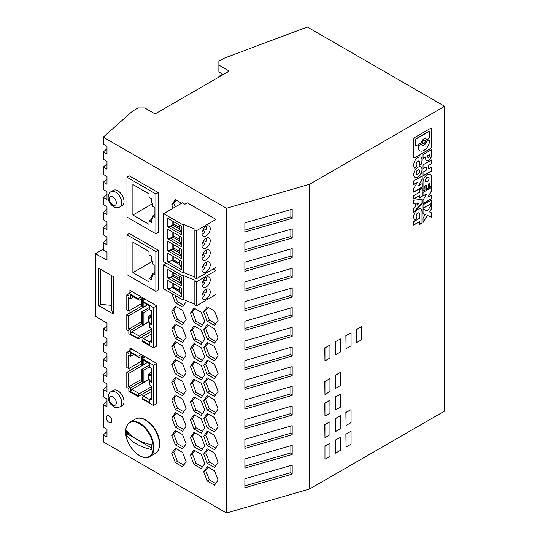 <?xml version="1.0" encoding="UTF-8"?>
<svg xmlns="http://www.w3.org/2000/svg" width="540" height="540" viewBox="0 0 540 540"><rect width="100%" height="100%" fill="white"/><g stroke="black" fill="none" stroke-linecap="round" stroke-linejoin="round"><path stroke-width="0.81" d="M95.553 303.534L95.35 316.13L106.988 323.197L106.988 331.135L103.275 329.103L106.988 325.829M106.988 148.757L103.275 152.024L103.275 159.219L106.988 161.48L106.988 169.175L103.275 167.144L106.988 163.87M324.959 347.922L329.947 345.04L324.959 347.922L324.959 360.875L329.947 358L329.947 345.04M142.236 359.397L149.769 363.744L149.769 367.402L151.639 368.483L151.639 382.401L149.769 381.321L149.769 385.04L151.639 386.12L151.639 400.039L149.769 398.959L149.769 402.617L142.236 398.264L142.236 398.986L153.508 405.493L156.627 403.697L156.627 363.386L145.355 356.879L142.236 358.675L142.236 364.493L143.897 364.493L143.897 360.356M153.508 405.493L153.508 365.182L156.627 363.386M428.585 165.497L428.585 168.872L431.561 167.15L431.561 170.991L423.05 175.905L423.05 172.064L426.209 170.242L426.209 166.86L423.05 168.689L423.05 164.849L431.561 159.935L431.561 163.775L428.585 165.497L431.352 163.654L431.352 160.056M428.585 168.872L428.375 165.375M292.181 268.245L244.863 281.9L244.863 291.019L292.181 277.364L292.181 268.245M431.561 191.099L427.916 197.201L431.561 195.095L431.561 198.713L423.05 203.627L423.05 200.009L426.695 193.907L423.05 196.013L423.05 192.395L431.561 187.481L431.561 191.099L431.352 187.603M351.061 409.631L345.863 412.391L346.073 425.473L351.061 422.59L351.061 409.631L346.073 412.513L346.073 425.473M244.863 242.554L244.863 251.674L292.181 238.012L292.181 228.893L244.863 242.554M292.181 287.921L244.863 301.577L244.863 310.696L292.181 297.041L292.181 287.921M223.25 74.567L218.882 71.908L218.882 65.09L229.271 71.091L155.088 113.92L144.7 107.919L138.051 107.919L132.644 111.038L103.275 137.147L103.275 144.106L106.988 146.36L106.988 154.055L103.275 152.024M290.864 209.601L290.864 216.824L292.181 218.335L292.181 209.223L244.863 222.878L244.863 231.998L292.181 218.335M103.275 167.144L103.275 174.339L106.988 176.594L106.988 184.288L103.275 182.257L103.275 189.452L106.988 191.714L106.988 199.402L103.275 197.377L103.275 204.572L106.988 206.827L106.988 214.522L103.275 212.49L106.988 209.223M346.073 434.106L351.061 431.231L346.073 434.106L346.073 447.066L351.061 444.184L351.061 431.231M218.882 65.09L218.882 61.249L224.282 58.131L307.3 27L444.65 106.299L444.65 411.028L309.582 489.004L309.582 184.282L444.65 106.299M413.687 199.051L413.687 195.649L419.708 192.173L419.708 189.776L422.199 188.339L422.199 196.533L419.708 197.971L419.708 195.575L413.687 199.051M419.195 161.224A2.498 1.445 120 0 1 419.681 162.783L419.283 165.335L421.713 163.931L422.138 160.839A6.014 3.476 120 0 0 420.957 157.214A6.014 3.476 120 0 0 415.989 159.192A6.014 3.476 120 0 0 413.755 165.679L414.173 168.284L416.61 166.88L416.002 164.666A2.498 1.445 120 0 1 416.907 161.953A2.498 1.445 120 0 1 418.986 161.109L419.195 161.224A2.498 1.445 120 0 0 417.116 162.067A2.498 1.445 120 0 0 416.212 164.781L416.61 166.88M431.561 155.345A4.158 2.403 120 0 1 429.745 159.53A4.158 2.403 120 0 1 426.539 160.643A4.158 2.403 120 0 1 425.682 158.74L425.682 156.883L423.05 158.402L423.05 154.561L431.561 149.654L431.561 155.345L431.352 149.769M414.936 157.714L430.312 148.838A1.762 1.019 120 0 0 431.561 146.678L431.561 129.215A1.762 1.019 120 0 0 431.197 128.405A1.762 1.019 120 0 0 430.312 128.493L414.936 137.369A1.762 1.019 120 0 0 413.687 139.529L413.687 156.992A1.762 1.019 120 0 0 414.058 157.802A1.762 1.019 120 0 0 414.936 157.714L430.103 148.716A1.762 1.019 120 0 0 431.352 146.556L431.352 129.094A1.762 1.019 120 0 0 431.082 128.358M422.199 222.986L419.708 224.424L419.708 221.603L413.687 225.079L413.687 221.67L419.708 218.194L419.708 214.184A2.498 1.445 120 0 0 419.195 213.037A2.498 1.445 120 0 0 417.116 213.881A2.498 1.445 120 0 0 416.212 216.594L416.61 218.693L414.173 220.097L413.755 217.492A6.014 3.476 120 0 1 415.989 211.005A6.014 3.476 120 0 1 420.957 209.027A6.014 3.476 120 0 1 422.199 211.781L421.99 222.872L421.99 211.66A6.014 3.476 120 0 0 420.849 208.973M417.947 167.258A6.014 3.476 120 0 0 414.011 172.564A6.014 3.476 120 0 0 414.936 177.383A6.014 3.476 120 0 0 417.947 177.086A6.014 3.476 120 0 0 421.875 171.781A6.014 3.476 120 0 0 420.957 166.961A6.014 3.476 120 0 0 417.947 167.258M431.561 199.915L431.561 203.472L423.05 208.386L423.05 204.829L431.561 199.915M431.561 177.107L431.561 186.28L429.617 187.4L429.617 183.323L428.281 184.093L428.281 188.177L426.33 189.297L426.33 185.213L424.994 185.99L424.994 190.073L423.05 191.194L423.05 182.014A6.014 3.476 120 0 1 425.675 175.959A6.014 3.476 120 0 1 430.312 174.346A6.014 3.476 120 0 1 431.561 177.107L431.352 176.985A6.014 3.476 120 0 0 430.211 174.292M431.561 204.491L431.561 209L429.664 212.031L431.561 212.875L431.561 217.276L427.457 215.453L423.05 222.5L423.05 217.985L425.243 214.583L423.05 213.611L423.05 209.095L427.457 211.052L431.561 204.491M324.959 360.875L324.756 347.8M335.516 409.968L335.313 396.893L340.504 394.132L335.516 397.015L335.516 409.968L340.504 407.093L340.504 394.132M335.313 388.253L335.313 375.3L340.295 372.418L335.516 375.415L335.313 388.253M324.959 437.657L324.756 424.582L329.947 421.821L324.959 424.703L324.959 437.657L329.947 434.781L329.947 421.821M335.516 440.201L335.516 453.161L335.313 440.08L340.504 437.326L335.313 440.08M335.516 431.561L335.313 418.487L340.504 415.726L335.516 418.608L335.516 431.561L340.504 428.686L340.504 415.726M346.073 348.692L345.863 335.61L351.061 332.849L346.073 335.732L346.073 348.692L351.061 345.809L351.061 332.849M324.959 416.063L324.756 402.988L329.947 400.228L324.959 403.11L324.959 416.063L329.947 413.188L329.947 400.228M335.516 341.827L335.313 354.665L335.313 341.705L340.504 338.945L335.313 341.705M356.42 342.475L356.42 329.515L361.409 326.639L356.63 329.636L356.42 342.475M324.959 394.47L324.756 381.395L329.947 378.635L324.959 381.51L324.959 394.47L329.947 391.588L329.947 378.635M324.756 446.175L329.947 443.414L324.959 446.296L324.959 459.257L324.959 446.296M346.073 447.066L345.863 433.985M417.339 182.425L413.687 184.532L413.687 180.907L422.199 176L422.199 179.618L418.554 185.713L422.199 183.607L422.199 187.232L413.687 192.146L413.687 188.521L417.339 182.425L413.687 184.288M413.687 212.321L413.687 208.541L415.199 206.996L415.199 203.782L413.687 203.972L413.687 200.198L422.199 199.348L422.199 203.344L413.687 212.321M244.863 439.304L244.863 448.423L292.181 434.768L292.181 425.648L244.863 439.304M95.35 303.649L95.35 253.746L106.988 260.111L106.988 252.173L103.275 249.919L103.275 242.723L106.988 239.456M142.236 370.136L142.236 382.131L143.897 382.131L143.897 370.136L141.406 369.65L141.406 381.652L142.236 382.131M335.516 453.161L340.504 450.279L340.504 437.326M244.863 262.231L244.863 271.343L292.181 257.688L292.181 248.569L244.863 262.231M167.819 238.842L181.811 246.922L181.811 237.384L167.819 229.304L167.819 238.842L172.834 237.161L172.834 232.2M173.894 232.814L173.894 236.101L172.834 237.161L179.482 241.002L181.811 245.41M181.224 244.391L170.444 238.167M427.916 197.201L431.352 190.984M335.516 354.78L340.504 351.905L340.504 338.945M113.218 313.97L98.672 305.572L98.672 268.137L113.218 276.541L113.218 313.97L111.463 310.183L111.463 275.522M103.275 329.103L103.275 336.299L106.988 338.553L106.988 346.248L103.275 344.216L106.988 340.949M103.275 242.723L106.988 244.755L106.988 237.06L103.275 234.806L103.275 227.603L106.988 229.635L106.988 221.94L103.275 219.685L103.275 212.49M167.819 261.806L167.819 253.3L181.811 261.374L181.811 269.885L167.819 261.806L173.894 260.098L173.894 256.804M324.959 459.257L329.947 456.374L329.947 443.414M103.275 344.216L103.275 351.419L106.988 353.673L106.988 361.368L103.275 359.336L103.275 366.532L106.988 368.786L106.988 376.481L103.275 374.45L103.275 381.652L106.988 383.906L106.988 391.601L103.275 389.57L103.275 396.765L106.988 399.019L106.988 406.714L103.275 404.683L103.275 426.998L106.988 429.253L106.988 436.948L103.275 434.916L103.275 441.875L226.469 513L309.582 489.004M106.988 386.296L103.275 389.57M414.139 168.068L416.401 166.759M421.713 163.931L421.929 160.718A6.014 3.476 120 0 0 420.849 157.16M126.374 434.983A40.392 23.321 -60 0 1 126.293 432.628A40.392 23.321 -60 0 1 126.374 430.184A44.098 25.461 0 0 0 151.72 444.825A40.392 23.321 120 0 0 151.645 447.262A40.392 23.321 120 0 0 151.72 449.618A44.098 25.461 180 0 1 126.374 434.983L127.346 434.417A0.587 0.338 180 0 1 128.183 434.417L151.652 447.971M103.275 197.377L106.988 194.103M106.988 431.649L103.275 434.916M202.675 266.348L205.018 267.698A5.879 3.395 -60 0 1 201.98 270.257M427.748 155.696L429.712 154.555L427.748 155.696L427.748 156.755A1.391 0.803 120 0 0 428.031 157.397A1.391 0.803 120 0 0 429.104 157.025A1.391 0.803 120 0 0 429.712 155.621L429.712 154.555M427.748 156.755L427.538 155.574M95.35 253.746L103.275 249.169M222.642 74.196L218.882 76.37L218.882 77.085M427.309 177.518A2.498 1.445 120 0 0 425.675 179.719A2.498 1.445 120 0 0 426.06 181.724A2.498 1.445 120 0 0 427.309 181.602A2.498 1.445 120 0 0 428.936 179.401A2.498 1.445 120 0 0 428.558 177.397A2.498 1.445 120 0 0 427.309 177.518M428.45 177.343A2.498 1.445 120 0 0 428.348 177.275A2.498 1.445 120 0 0 427.1 177.404A2.498 1.445 120 0 0 425.466 179.604A2.498 1.445 120 0 0 425.851 181.602A2.498 1.445 120 0 0 425.959 181.656M100.751 269.339L100.751 304.371L111.463 305.357M183.161 272.923L183.161 224.937L183.789 224.573L183.789 272.565L183.161 272.923L163.627 261.644L163.627 213.658L182.392 202.824L184.889 204.262L187.34 202.851L216.013 219.402L196.486 230.681L196.486 278.667L216.013 267.394L216.013 219.402M203.701 264.566L206.044 265.916L203.701 264.566M111.868 420.802A3.969 2.288 -120 0 0 110.133 416.812A3.969 2.288 -120 0 0 107.082 415.746A3.969 2.288 -120 0 0 106.258 417.562A3.969 2.288 -120 0 0 107.987 421.558A3.969 2.288 -120 0 0 111.044 422.618A3.969 2.288 -120 0 0 111.868 420.802M290.864 426.026L290.864 433.249L292.181 434.768M210.236 264.728A5.879 3.395 -60 0 1 207.671 270.641A5.879 3.395 -60 0 1 203.141 272.221A5.879 3.395 -60 0 1 201.926 269.528A5.879 3.395 -60 0 1 204.491 263.615A5.879 3.395 -60 0 1 209.021 262.042A5.879 3.395 -60 0 1 210.236 264.728M201.926 257.533A5.879 3.395 120 0 0 203.141 260.219A5.879 3.395 120 0 0 207.671 258.647A5.879 3.395 120 0 0 210.236 252.734A5.879 3.395 120 0 0 209.021 250.04A5.879 3.395 120 0 0 204.491 251.613A5.879 3.395 120 0 0 201.926 257.533M210.236 228.737A5.879 3.395 120 0 0 209.021 226.044A5.879 3.395 120 0 0 204.491 227.624A5.879 3.395 120 0 0 201.926 233.537A5.879 3.395 120 0 0 203.141 236.23A5.879 3.395 120 0 0 207.671 234.65A5.879 3.395 120 0 0 210.236 228.737M210.236 240.732A5.879 3.395 -60 0 1 207.671 246.652A5.879 3.395 -60 0 1 203.141 248.225A5.879 3.395 -60 0 1 201.926 245.531A5.879 3.395 -60 0 1 204.491 239.618A5.879 3.395 -60 0 1 209.021 238.046A5.879 3.395 -60 0 1 210.236 240.732M149.769 366.741L143.897 370.136M148.649 379.39L143.897 382.131M103.275 227.603L106.988 224.336M429.617 183.323L428.281 184.093M431.561 170.991L431.352 167.272M423.05 175.662L431.352 170.869M423.05 195.777L426.695 193.907M423.05 203.391L431.352 198.599L431.352 195.217M414.835 177.322A6.014 3.476 120 0 0 417.737 176.965A6.014 3.476 120 0 0 421.639 171.761A6.014 3.476 120 0 0 420.849 166.907M206.739 250.013A5.879 3.395 -60 0 1 206.793 250.742A5.879 3.395 -60 0 1 206.044 253.922L203.965 252.72A5.879 3.395 -60 0 1 202.939 254.502M141.406 381.591L130.552 387.862L130.552 391.52L138.085 395.867L138.085 396.589L128.844 391.257L128.844 388.618L126.806 387.437L126.806 372.323L128.682 373.403L128.682 386.782L141.406 379.431M131.794 353.369L130.552 352.647L130.552 356.306L128.682 355.226L128.682 368.604L126.806 367.524L126.806 352.411L128.844 351.23M141.406 361.253L128.682 368.604M128.682 373.403L143.222 365.006A2.936 1.694 120 0 0 143.89 364.493M141.406 356.515L141.406 364.014L142.236 364.493M425.682 156.883L423.05 158.166M292.181 307.598L244.863 321.253L244.863 330.372L292.181 316.717L292.181 307.598M244.863 419.627L244.863 428.746L292.181 415.091L292.181 405.972L244.863 419.627M98.672 305.572L100.751 304.371M415.679 144.909A1.323 0.763 120 0 0 415.949 145.51A1.323 0.763 120 0 0 416.61 145.449L420.68 143.1A1.323 0.763 120 0 0 421.517 142.007A3.821 2.207 120 0 1 425.858 138.652A3.821 2.207 120 0 1 426.377 139.198A1.323 0.763 120 0 0 426.56 139.388A1.323 0.763 120 0 0 427.221 139.32L428.639 138.503A1.323 0.763 120 0 0 429.577 136.883L429.577 132.26A1.323 0.763 120 0 0 429.3 131.652A1.323 0.763 120 0 0 428.639 131.72L416.61 138.665A1.323 0.763 120 0 0 415.679 140.285L415.469 144.788A1.323 0.763 120 0 0 415.739 145.395A1.323 0.763 120 0 0 415.854 145.436M142.236 356.036L142.236 358.675L153.508 365.182M143.897 357.716L143.897 356.036M424.994 190.073L424.791 185.868L426.33 185.213M423.05 190.951L424.791 189.952M429.664 212.031L431.352 208.886L431.352 204.822M423.05 168.446L426.209 166.86M356.63 342.596L361.618 339.714L361.618 326.761M149.769 364.027A5.582 3.227 60 0 1 149.486 363.582M426.377 139.198L426.175 139.077A3.821 2.207 120 0 0 425.75 138.598M415.199 203.782L413.687 203.823M428.281 188.177L428.072 183.971M419.708 195.575L413.687 198.815M423.05 213.584L425.243 214.583M423.05 222.048L427.248 215.339L431.352 217.154L431.352 212.78M426.33 189.061L428.072 188.055M429.617 187.164L431.352 186.158L431.352 176.985M431.561 203.472L431.352 200.036M419.324 165.071L421.504 163.816M202.675 254.354L205.018 255.704A5.879 3.395 -60 0 1 201.98 258.262M422.199 179.618L421.99 176.114M418.554 185.713L421.99 179.496M290.864 327.652L290.864 334.874L244.863 348.151M292.181 336.386L292.181 327.274L244.863 340.929L244.863 350.048L292.181 336.386L290.864 334.874M292.181 454.444L292.181 445.325L244.863 458.98L244.863 468.099L292.181 454.444L290.864 452.925L244.863 466.202M149.769 364.824L141.406 369.65M103.275 137.147L226.469 208.271L309.582 184.282M413.687 224.836L419.708 221.603M419.708 224.188L421.99 222.872M414.139 219.881L416.401 218.572L416.002 216.479A2.498 1.445 120 0 1 416.907 213.766A2.498 1.445 120 0 1 418.986 212.922L419.195 213.037M413.687 211.984L421.99 203.222L421.99 199.368M417.096 205.261L416.887 203.209L419.236 203.06L417.096 203.324L417.096 205.261L419.236 203.06M423.05 208.15L431.352 203.357M421.227 144.497A1.323 0.763 120 0 0 421.132 144.423A1.323 0.763 120 0 0 420.471 144.484L419.054 145.307A1.323 0.763 120 0 0 418.115 146.927L418.115 147.008A7.958 4.597 120 0 0 419.762 150.653A7.958 4.597 120 0 0 419.87 150.707M426.377 141.919A3.821 2.207 120 0 1 422.037 145.274A3.821 2.207 120 0 1 421.517 144.727A1.323 0.763 120 0 0 421.342 144.538A1.323 0.763 120 0 0 420.68 144.605L419.256 145.422A1.323 0.763 120 0 0 418.325 147.042L418.325 147.13A7.958 4.597 120 0 0 419.971 150.775A7.958 4.597 120 0 0 426.101 148.642A7.958 4.597 120 0 0 429.577 140.636L429.577 140.549A1.323 0.763 120 0 0 429.3 139.941A1.323 0.763 120 0 0 428.639 140.008L427.221 140.825A1.323 0.763 120 0 0 426.377 141.919L426.175 141.804A1.323 0.763 120 0 1 427.012 140.711L428.429 139.887A1.323 0.763 120 0 1 429.091 139.82L429.3 139.941M196.486 278.667L194.859 277.803L194.859 229.817L196.486 230.681M426.438 160.576A4.158 2.403 120 0 0 429.604 159.334A4.158 2.403 120 0 0 431.352 155.223M427.538 156.641A1.391 0.803 120 0 0 427.829 157.275A1.391 0.803 120 0 0 427.937 157.322M167.819 226.847L181.811 234.92L181.811 226.415L167.819 218.335L167.819 226.847L172.834 225.167L172.834 221.231M173.894 221.846L173.894 224.107L172.834 225.167L179.482 229.001L181.811 233.415M181.224 232.389L170.444 226.166M173.894 224.107L179.482 227.333M422.199 187.232L421.99 183.728M179.482 229.001L179.482 225.072M292.181 395.415L292.181 386.296L244.863 399.958L244.863 409.07L292.181 395.415L290.864 393.896L244.863 407.174M244.863 478.777L244.863 487.775L292.181 474.113L292.181 465.115L244.863 478.777M244.863 360.605L244.863 369.725L292.181 356.062L292.181 346.95L244.863 360.605M292.181 375.739L292.181 366.62L244.863 380.281L244.863 389.394L292.181 375.739L290.864 374.22L244.863 387.497M226.469 208.271L226.469 513M413.687 191.903L421.99 187.11M290.864 268.623L290.864 275.846L292.181 277.364M290.864 288.299L290.864 295.522L292.181 297.041M290.864 406.35L290.864 413.573L292.181 415.091M290.864 248.947L290.864 256.169L292.181 257.688M290.864 256.169L244.863 269.447M417.947 170.134A2.498 1.445 120 0 0 416.313 172.334A2.498 1.445 120 0 0 416.698 174.339A2.498 1.445 120 0 0 417.947 174.211A2.498 1.445 120 0 0 419.58 172.01A2.498 1.445 120 0 0 419.195 170.012A2.498 1.445 120 0 0 417.947 170.134M130.552 356.306L133.718 354.476M290.864 367.004L290.864 374.22M201.926 296.656A5.879 3.395 -60 0 1 204.491 290.743A5.879 3.395 -60 0 1 209.021 289.163A5.879 3.395 -60 0 1 210.236 291.857A5.879 3.395 -60 0 1 207.671 297.769A5.879 3.395 -60 0 1 203.141 299.349A5.879 3.395 -60 0 1 201.926 296.656M206.739 289.136A5.879 3.395 -60 0 1 206.793 289.865A5.879 3.395 -60 0 1 206.044 293.045L203.701 291.695L206.044 293.045M290.864 413.573L244.863 426.85M292.181 238.012L290.864 236.493L244.863 249.777M290.864 347.328L290.864 354.544L244.863 367.828M292.181 356.062L290.864 354.544M147.488 362.428L143.897 364.493M335.516 388.375L340.504 385.493L340.504 372.539M290.864 216.824L244.863 230.101M290.864 445.702L290.864 452.925M292.181 316.717L290.864 315.198L244.863 328.475M290.864 295.522L244.863 308.799M290.864 275.846L244.863 289.123M126.806 372.323L141.352 363.926A2.936 1.694 120 0 0 141.406 363.893M290.864 465.5L290.864 472.601L244.863 485.879M292.181 474.113L290.864 472.601M106.988 371.183L103.275 374.45M419.087 169.958A2.498 1.445 120 0 0 418.986 169.891A2.498 1.445 120 0 0 417.737 170.012A2.498 1.445 120 0 0 416.104 172.213A2.498 1.445 120 0 0 416.488 174.218A2.498 1.445 120 0 0 416.596 174.272M119.914 406.904L122.195 405.581A8.816 5.09 -120 0 0 124.025 401.551A8.816 5.09 -120 0 0 120.177 392.675A8.816 5.09 -120 0 0 113.38 390.312L111.098 391.635C109.431 392.377 108.452 394.247 108.149 397.231C108.23 399.85 109.161 402.239 110.95 404.399C113.63 406.249 113.636 408.82 119.914 406.904A8.816 5.09 -120 0 0 121.736 402.867A8.816 5.09 -120 0 0 117.889 393.998A8.816 5.09 -120 0 0 111.098 391.635M206.739 262.008A5.879 3.395 -60 0 1 206.793 262.744A5.879 3.395 -60 0 1 206.044 265.916M103.275 182.257L106.988 178.99M290.864 433.249L244.863 446.526M290.864 229.277L290.864 236.493M103.275 359.336L106.988 356.062M119.914 206.915L122.195 205.591A8.816 5.09 -120 0 0 123.923 202.79A8.816 5.09 -120 0 0 124.025 201.555A8.816 5.09 -120 0 0 120.177 192.685A8.816 5.09 -120 0 0 113.38 190.323L111.098 191.639C109.431 192.388 108.452 194.251 108.149 197.235C108 203.222 114.676 209.979 119.914 206.915A8.816 5.09 -120 0 0 121.736 202.878A8.816 5.09 -120 0 0 121.514 200.826A8.816 5.09 -120 0 0 111.098 191.639M290.864 386.674L290.864 393.896M421.936 145.206A3.821 2.207 120 0 0 426.175 141.804M203.965 264.722A5.879 3.395 -60 0 1 202.939 266.504M423.947 140.4A1.91 1.1 120 0 0 422.699 142.088A1.91 1.1 120 0 0 422.995 143.62A1.91 1.1 120 0 0 423.947 143.525A1.91 1.1 120 0 0 425.196 141.838A1.91 1.1 120 0 0 424.906 140.306A1.91 1.1 120 0 0 423.947 140.4M203.965 291.85A5.879 3.395 -60 0 1 202.939 293.632M202.675 293.476L205.018 294.827A5.879 3.395 -60 0 1 201.98 297.385M194.859 277.04L183.789 272.565M194.859 229.817L195.163 229.176L183.789 224.573M194.859 280.942L194.859 304.931L196.486 305.795L216.013 294.523L216.013 270.526L196.486 281.799L194.859 280.942L195.163 280.294L183.789 275.697L183.789 299.693L194.859 304.169M216.013 270.526L213.3 268.961M183.789 299.693L183.161 300.051L183.161 276.055L163.627 264.782L166.34 263.209M183.161 276.055L183.789 275.697M290.864 307.976L290.864 315.198M424.798 140.258A1.91 1.1 120 0 0 424.697 140.191A1.91 1.1 120 0 0 423.738 140.285A1.91 1.1 120 0 0 422.496 141.966A1.91 1.1 120 0 0 422.786 143.498A1.91 1.1 120 0 0 422.894 143.546M415.469 144.788L415.469 140.164A1.323 0.763 120 0 1 416.401 138.544L428.429 131.598A1.323 0.763 120 0 1 429.091 131.537L429.3 131.652M422.199 196.533L421.99 188.46M419.708 197.735L421.99 196.412M141.197 354.476L131.963 349.144L128.844 350.946L138.085 356.279L141.197 354.476L145.355 356.879M126.806 352.411L128.844 353.585L128.844 350.946M138.085 356.279L138.085 356.994L130.552 352.647M149.769 381.321L151.639 380.241M214.501 449.705L218.099 444.582L214.501 435.308L207.299 431.15L203.701 436.273L207.299 445.547L214.501 449.705M186.131 337.351L182.534 328.077L175.338 323.919L171.74 329.042L175.338 338.317L182.534 342.468L186.131 337.351M201.184 344.358L204.782 339.242L201.184 329.96L193.982 325.809L190.384 330.925L193.982 340.207L201.184 344.358M193.982 432.344L190.384 437.461L193.982 446.735L201.184 450.893L204.782 445.77L201.184 436.495L193.982 432.344M193.982 375.712L201.184 379.87L204.782 374.753L201.184 365.472L193.982 361.321L190.384 366.437L193.982 375.712L196.06 374.517L192.463 365.236L194.866 361.827M150.032 423.272A17.631 10.179 60 0 1 158.942 438.703M151.639 331.175L141.197 337.203L149.769 342.151M129.924 310.298L129.924 312.937L141.352 306.342A2.936 1.694 120 0 0 141.406 306.308M153.508 347.909L153.508 307.598L142.236 301.091L142.236 301.813L149.769 306.16L149.769 309.818L151.639 310.898L151.639 324.817L149.769 323.737L149.769 327.456L151.639 328.536L151.639 342.448L149.769 341.368L149.769 345.026L142.236 340.679L142.236 341.401L153.508 347.909L156.627 346.106L156.627 305.795L129.924 290.385L129.924 292.734M151.639 388.76L141.197 394.787L149.769 399.735M129.924 367.882L129.924 370.521M131.963 349.144L129.924 347.969L129.924 350.318M158.22 289.994L158.22 250.169L155.878 251.519L155.878 291.35L158.22 289.994M155.878 291.35L126.968 274.664L126.968 234.833L129.317 233.476L158.22 250.169M155.878 233.766L126.968 217.08L126.968 177.248L129.317 175.892L158.22 192.578L155.878 193.934L155.878 233.766L158.22 232.409L158.22 192.578M207.299 321.26L214.501 325.418L218.099 320.294L214.501 311.02L207.299 306.862L203.701 311.985L207.299 321.26L209.378 320.058L205.781 310.784L208.177 307.368M182.534 345.83L175.338 341.672L171.74 346.795L175.338 356.069L182.534 360.227L186.131 355.104L182.534 345.83M193.982 450.097L190.384 455.22L193.982 464.495L201.184 468.652L204.782 463.529L201.184 454.255L193.982 450.097M207.299 339.012L214.501 343.17L218.099 338.047L214.501 328.772L207.299 324.614L203.701 329.738L207.299 339.012L209.378 337.817L205.781 328.536L208.177 325.127M214.501 417.555L207.299 413.397L203.701 418.514L207.299 427.795L214.501 431.946L218.099 426.83L214.501 417.555M193.982 411.224L201.184 415.382L204.782 410.265L201.184 400.984L193.982 396.833L190.384 401.949L193.982 411.224L196.06 410.029L192.463 400.748L194.866 397.339M207.299 356.771L214.501 360.923L218.099 355.806L214.501 346.531L207.299 342.374L203.701 347.497L207.299 356.771L209.378 355.57L205.781 346.295L208.177 342.88M182.534 381.341L175.338 377.183L171.74 382.307L175.338 391.581L182.534 395.739L186.131 390.616L182.534 381.341M207.299 392.283L214.501 396.434L218.099 391.318L214.501 382.043L207.299 377.885L203.701 383.002L207.299 392.283L209.378 391.082L205.781 381.807L208.177 378.392M175.338 427.093L182.534 431.251L186.131 426.127L182.534 416.853L175.338 412.695L171.74 417.818L175.338 427.093L177.417 425.891L173.812 416.617L176.216 413.201M214.501 453.06L207.299 448.909L203.701 454.025L207.299 463.307L214.501 467.458L218.099 462.341L214.501 453.06M201.184 362.117L204.782 356.994L201.184 347.72L193.982 343.562L190.384 348.685L193.982 357.959L201.184 362.117M171.74 293.531L175.338 302.805L182.534 306.956L186.131 301.84L185.585 300.416M182.534 377.98L186.131 372.863L182.534 363.589L175.338 359.431L171.74 364.547L175.338 373.829L182.534 377.98M182.534 324.716L186.131 319.592L182.534 310.318L175.338 306.16L171.74 311.283L175.338 320.558L182.534 324.716M207.299 395.638L203.701 400.761L207.299 410.036L214.501 414.194L218.099 409.07L214.501 399.796L207.299 395.638M181.636 203.263L175.338 199.631L171.74 204.748L173.077 208.204M190.384 419.708L193.982 428.983L201.184 433.141L204.782 428.018L201.184 418.743L193.982 414.585L190.384 419.708L192.463 418.507L194.866 415.091M214.501 470.819L207.299 466.661L203.701 471.785L207.299 481.059L214.501 485.217L218.099 480.094L214.501 470.819M175.338 444.852L182.534 449.003L186.131 443.887L182.534 434.606L175.338 430.454L171.74 435.571L175.338 444.852L177.417 443.651L173.812 434.376L176.216 430.961M186.131 408.375L182.534 399.101L175.338 394.943L171.74 400.059L175.338 409.34L182.534 413.492L186.131 408.375M201.184 326.606L204.782 321.482L201.184 312.208L193.982 308.05L190.384 313.173L193.982 322.447L201.184 326.606M214.501 364.284L207.299 360.126L203.701 365.249L207.299 374.524L214.501 378.682L218.099 373.558L214.501 364.284M193.982 379.073L190.384 384.197L193.982 393.471L201.184 397.629L204.782 392.506L201.184 383.231L193.982 379.073M175.338 462.605L182.534 466.763L186.131 461.639L182.534 452.365L175.338 448.207L171.74 453.33L175.338 462.605L177.417 461.403L173.812 452.129L176.216 448.713M130.552 391.52L131.794 389.36L139.327 393.707L138.085 395.867M413.957 157.727A1.762 1.019 120 0 0 414.727 157.592M173.894 236.101L179.482 239.328M179.482 260.03L179.482 264.546L172.834 260.712L172.834 256.196M179.482 263.324L173.894 260.098M106.988 401.416L103.275 404.683M203.965 252.72L206.044 253.922M179.482 241.002L179.482 236.041M203.701 311.985L205.781 310.784M215.696 323.71L209.378 320.058M183.735 358.519L177.417 354.868L173.812 345.593L176.216 342.185M175.338 356.069L177.417 354.868M171.74 346.795L173.812 345.593M193.982 464.495L196.06 463.293L202.385 466.945M190.384 455.22L192.463 454.019L196.06 463.293M194.866 450.603L192.463 454.019M203.701 329.738L205.781 328.536M215.696 341.462L209.378 337.817M207.299 427.795L209.378 426.593L205.781 417.319L208.177 413.903M203.701 418.514L205.781 417.319M215.696 430.245L209.378 426.593M190.384 401.949L192.463 400.748M202.385 413.674L196.06 410.029M203.701 347.497L205.781 346.295M215.696 359.221L209.378 355.57M171.74 382.307L173.812 381.105L176.216 377.69M183.735 394.031L177.417 390.38L173.812 381.105M175.338 391.581L177.417 390.38M203.701 383.002L205.781 381.807M215.696 394.733L209.378 391.082M171.74 417.818L173.812 416.617M183.735 429.543L177.417 425.891M207.299 463.307L209.378 462.105L215.696 465.75M203.701 454.025L205.781 452.831L209.378 462.105M208.177 449.415L205.781 452.831M190.384 348.685L192.463 347.483L194.866 344.068M202.385 360.41L196.06 356.758L192.463 347.483M193.982 357.959L196.06 356.758M183.735 305.255L177.417 301.603L174.98 295.326M175.338 302.805L177.417 301.603M175.338 373.829L177.417 372.627L173.812 363.353L176.216 359.937M171.74 364.547L173.812 363.353M183.735 376.279L177.417 372.627M183.735 323.008L177.417 319.363L173.812 310.082L176.216 306.673M175.338 320.558L177.417 319.363M171.74 311.283L173.812 310.082M215.696 412.486L209.378 408.834L205.781 399.56L208.177 396.151M207.299 410.036L209.378 408.834M203.701 400.761L205.781 399.56M175.156 207.002L173.812 203.546L176.216 200.138M171.74 204.748L173.812 203.546M202.385 431.433L196.06 427.781L192.463 418.507M193.982 428.983L196.06 427.781M203.701 471.785L205.781 470.583L209.378 479.858L215.696 483.509M208.177 467.168L205.781 470.583M207.299 481.059L209.378 479.858M171.74 435.571L173.812 434.376M183.735 447.296L177.417 443.651M183.735 411.784L177.417 408.139L173.812 398.864L176.216 395.449M175.338 409.34L177.417 408.139M171.74 400.059L173.812 398.864M202.385 324.898L196.06 321.246L192.463 311.972L194.866 308.556M193.982 322.447L196.06 321.246M190.384 313.173L192.463 311.972M207.299 374.524L209.378 373.329L205.781 364.048L208.177 360.639M203.701 365.249L205.781 364.048M215.696 376.974L209.378 373.329M202.385 395.921L196.06 392.269L192.463 382.995L194.866 379.58M193.982 393.471L196.06 392.269M190.384 384.197L192.463 382.995M171.74 453.33L173.812 452.129M183.735 465.055L177.417 461.403M207.299 445.547L209.378 444.346L215.696 447.998M203.701 436.273L205.781 435.071L209.378 444.346M208.177 431.656L205.781 435.071M171.74 329.042L173.812 327.841L176.216 324.425M183.735 340.767L177.417 337.115L173.812 327.841M175.338 338.317L177.417 337.115M202.385 342.65L196.06 339.005L192.463 329.731L194.866 326.315M193.982 340.207L196.06 339.005M190.384 330.925L192.463 329.731M193.982 446.735L196.06 445.541L202.385 449.186M190.384 437.461L192.463 436.259L196.06 445.541M194.866 432.851L192.463 436.259M190.384 366.437L192.463 365.236M202.385 378.162L196.06 374.517M202.939 230.513A5.879 3.395 120 0 0 203.965 228.731L206.044 229.925A5.879 3.395 120 0 0 206.793 226.746A5.879 3.395 120 0 0 206.739 226.017M201.98 234.266A5.879 3.395 120 0 0 205.018 231.707L202.675 230.357M203.965 228.731L206.044 229.925M206.739 238.019A5.879 3.395 -60 0 1 206.793 238.748A5.879 3.395 -60 0 1 206.044 241.927L203.965 240.725A5.879 3.395 -60 0 1 202.939 242.507M179.482 264.546L181.811 268.447M202.675 242.352L205.018 243.709A5.879 3.395 -60 0 1 201.98 246.267M183.161 224.937L163.627 213.658M167.819 250.837L167.819 241.299L181.811 249.379L181.811 258.916L167.819 250.837L172.834 249.156L173.894 248.103L179.482 251.329M172.834 244.195L172.834 249.156L179.482 252.997L179.482 248.036M179.482 252.997L181.811 257.404M181.224 256.385L170.444 250.162M173.894 248.103L173.894 244.809M203.965 240.725L206.044 241.927M151.592 219.348L149 220.847L151.592 222.345L151.592 218.147L152.631 217.546M154.919 214.663L152.631 215.987L154.919 217.303L154.919 207.711L152.631 206.388L152.631 203.627L132.894 215.028L149 224.323L149 220.847M126.968 177.248L155.878 193.934M152.631 215.987L152.631 218.747L151.592 218.147M152.631 203.627L151.592 203.026L151.592 198.828L149 197.329L149 193.853L132.894 184.552L132.894 215.028M126.968 234.833L155.878 251.519M154.919 272.255L152.631 273.571L154.919 274.894L154.919 265.295L152.631 263.972L152.631 261.218L132.894 272.612L149 281.907L149 278.431L151.592 279.929L151.592 275.731L152.631 275.13M152.631 273.571L152.631 276.332L151.592 275.731M152.631 261.218L151.592 260.618L151.592 256.419L149 254.914L149 251.438L132.894 242.143L132.894 272.612M151.592 276.932L149 278.431M153.508 307.598L156.627 305.795M149.769 324.081A5.582 3.227 60 0 1 148.264 319.626L148.264 318.668A6.757 3.902 60 0 1 149.661 315.569A6.757 3.902 60 0 1 151.639 315.34M148.264 319.626A5.582 3.227 60 0 1 151.639 317.061M151.639 317.79A4.705 2.713 -120 0 0 149.864 317.831A4.705 2.713 -120 0 0 150.053 323.575M142.236 298.451L142.236 301.091L145.355 299.288M142.236 301.813L142.236 306.909L143.897 306.909L143.897 302.771M143.897 300.132L143.897 298.451M147.488 304.837L143.897 306.909M141.406 298.931L141.406 306.43L142.236 306.909M141.406 312.066L141.406 324.068L143.897 324.547L143.897 312.545L141.406 312.066L149.769 307.24M149.769 309.157L143.897 312.545M142.236 312.545L142.236 324.547M148.649 321.806L143.897 324.547M149.769 306.443A5.582 3.227 60 0 1 149.486 305.998M149.769 341.368L151.639 340.288M141.406 324.007L130.552 330.271L130.552 333.929L131.794 331.769L139.327 336.123L151.639 329.015M148.716 322.002L131.794 331.769M141.197 296.892L138.085 298.688L138.085 299.41L139.327 300.132L143.066 297.972M149.769 323.737L151.639 322.657M130.552 330.271L128.682 329.191L141.406 321.847M130.552 333.929L138.085 338.283L138.085 338.999L128.844 333.666L128.844 331.027L126.806 329.852L126.806 314.739L128.682 315.819L128.682 329.191M151.639 333.815L143.485 338.519L142.236 340.679M141.197 337.203L138.085 338.999M139.327 336.123L138.085 338.283M138.085 299.41L130.552 295.063L130.552 298.721L128.682 297.641L128.682 311.02L126.806 309.94L126.806 294.82L128.844 295.994L128.844 293.355L138.085 298.688M141.406 303.669L128.682 311.02M128.682 315.819L143.222 307.415A2.936 1.694 120 0 0 143.89 306.909M126.806 314.739L129.924 312.937M126.806 294.82L128.844 293.645M131.963 291.56L128.844 293.355M131.794 295.778L130.552 295.063M130.552 298.721L133.718 296.892M142.236 398.264L143.485 396.11L151.639 391.399M148.716 379.593L131.794 389.36M130.552 387.862L128.682 386.782M139.327 393.707L151.639 386.6M141.197 394.787L138.085 396.589M149.769 398.959L151.639 397.879M138.085 356.994L139.327 357.716L143.066 355.556M149.769 381.665A5.582 3.227 60 0 1 148.264 377.21L148.264 376.252A6.757 3.902 60 0 1 149.661 373.16A6.757 3.902 60 0 1 151.639 372.924M148.264 377.21A5.582 3.227 60 0 1 151.639 374.652M151.639 375.381A4.705 2.713 -120 0 0 149.864 375.421A4.705 2.713 -120 0 0 150.053 381.159M183.161 300.051L163.627 288.772L163.627 264.782M167.819 269.46L167.819 277.965L181.811 286.045L181.811 277.533L167.819 269.46M181.811 297.014L181.811 288.502L167.819 280.429L167.819 288.934L181.811 297.014M179.482 280.125L181.224 283.514L170.444 277.29L172.834 276.284L179.482 280.125L179.482 276.19M181.224 283.514L181.811 284.533M172.834 272.356L172.834 276.284L173.894 275.231L179.482 278.458M167.819 277.965L170.444 277.29M173.894 275.231L173.894 272.963M181.811 295.576L179.482 291.674L172.834 287.84L172.834 283.325M167.819 288.934L173.894 287.226L173.894 283.932M179.482 291.674L179.482 287.159M179.482 290.453L173.894 287.226M196.486 305.795L196.486 281.799M201.926 284.661A5.879 3.395 120 0 0 203.141 287.348A5.879 3.395 120 0 0 207.671 285.775A5.879 3.395 120 0 0 210.236 279.862A5.879 3.395 120 0 0 209.021 277.168A5.879 3.395 120 0 0 204.491 278.741A5.879 3.395 120 0 0 201.926 284.661M202.939 281.63A5.879 3.395 120 0 0 203.965 279.848L206.044 281.05A5.879 3.395 120 0 0 206.793 277.871A5.879 3.395 120 0 0 206.739 277.142M201.98 285.39A5.879 3.395 120 0 0 205.018 282.832L202.675 281.482M206.044 281.05L203.965 279.848M125.699 431.683A19.508 11.266 60 0 1 139.495 423.718A19.508 11.266 60 0 1 153.286 447.606A19.508 11.266 60 0 1 139.495 455.571A19.508 11.266 60 0 1 125.699 431.683M116.336 202.878A4.995 2.882 -120 0 0 112.806 196.756A4.995 2.882 -120 0 0 109.269 198.794A4.995 2.882 -120 0 0 112.806 204.917A4.995 2.882 -120 0 0 116.336 202.878M135.506 419.04L129.951 422.253A19.838 11.455 60 0 1 145.233 427.565A19.838 11.455 60 0 1 153.893 447.525A19.838 11.455 60 0 1 149.783 456.611L155.345 453.398C158.146 451.67 159.577 448.565 159.624 444.076C160.232 430.569 143.816 413.242 135.506 419.04A19.838 11.455 60 0 1 150.795 424.352A19.838 11.455 60 0 1 159.455 444.319A19.838 11.455 60 0 1 155.345 453.398M142.344 364.493L143.222 365.006M116.336 402.867A4.995 2.882 -120 0 0 112.806 396.752A4.995 2.882 -120 0 0 109.269 398.79A4.995 2.882 -120 0 0 112.806 404.906A4.995 2.882 -120 0 0 116.336 402.867M127.346 431.541L127.346 434.417M128.183 432.54L128.183 434.417M142.344 306.909L143.222 307.415M129.951 422.253C127.143 423.974 125.719 427.086 125.665 431.575C125.064 445.082 141.48 462.402 149.783 456.611M151.639 314.429L149.661 315.569M151.639 372.019L149.661 373.16"/></g></svg>
